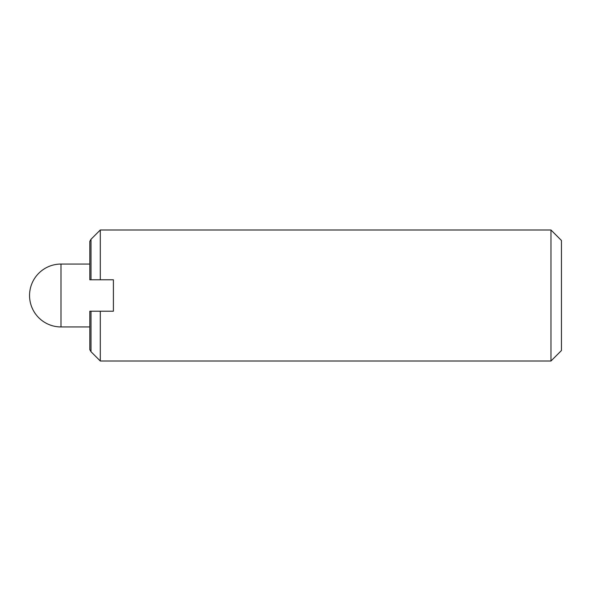 <?xml version="1.0" encoding="UTF-8"?>
<svg xmlns="http://www.w3.org/2000/svg" width="591" height="591" viewBox="0 0 591 591"><rect width="100%" height="100%" fill="white"/><g stroke="black" fill="none" stroke-linecap="round" stroke-linejoin="round"><path stroke-width="0.89" d="M550.967 361.005L561.45 350.522L561.45 240.478L550.967 229.995L550.967 361.005L100.293 361.005L100.293 311.221L90.999 311.221L90.999 351.711L100.293 361.005M90.999 239.289L90.999 279.779L89.817 279.779L89.817 241.342L90.999 239.289L100.293 229.995L100.293 279.779L113.398 279.779L113.398 311.221L100.293 311.221M90.999 351.711L89.817 349.658L89.817 311.221L90.999 311.221M90.999 279.779L100.293 279.779M89.817 264.059L60.991 264.059L60.991 326.941L89.817 326.941M60.991 264.059A31.441 31.441 0 0 0 29.55 295.5A31.441 31.441 0 0 0 60.991 326.941M100.293 229.995L550.967 229.995"/></g></svg>
